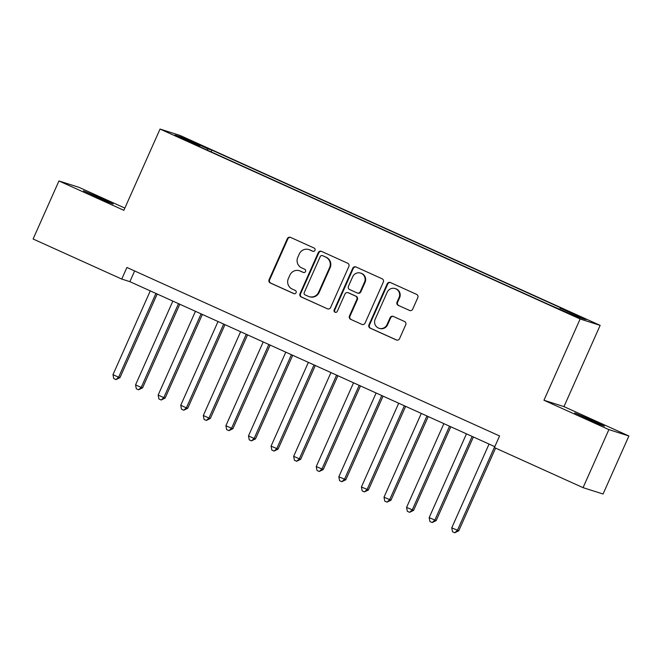 <?xml version="1.0" encoding="UTF-8"?>
<svg xmlns="http://www.w3.org/2000/svg" width="662" height="662" viewBox="0 0 662 662"><rect width="100%" height="100%" fill="white"/><g stroke="black" fill="none" stroke-linecap="round" stroke-linejoin="round"><path stroke-width="0.99" d="M314.971 250.344A1.746 1.705 -72.3 0 0 314.127 248.051L290.568 237.401A2.499 2.433 -72.3 0 0 287.341 238.676L269.078 279.695A2.499 2.433 -72.3 0 0 270.278 282.972L293.837 293.622A1.746 1.705 -72.3 0 0 296.096 292.728A1.746 1.705 -72.3 0 0 295.252 290.436L292.207 289.054A7.985 7.787 -72.3 0 1 288.359 278.553L289.882 275.135A7.985 7.787 -72.3 0 1 300.225 271.056L303.27 272.43A1.746 1.705 -72.3 0 0 305.53 271.536A1.746 1.705 -72.3 0 0 304.694 269.244L301.64 267.862A7.985 7.787 -72.3 0 1 297.792 257.361L299.315 253.943A7.985 7.787 -72.3 0 1 309.659 249.864L312.704 251.237A1.746 1.705 -72.3 0 0 314.971 250.344M592.995 420.627L574.674 412.906L598.671 423.945L604.398 426.138L592.995 420.627M101.766 198.526L83.445 190.805L107.443 201.844L113.169 204.037L101.766 198.526M580.723 316.775L571.563 312.911L583.561 318.43L586.424 319.531L580.723 316.775M409.447 310.445A2.499 2.433 -72.3 0 0 412.683 309.171L417.805 297.66A2.499 2.433 -72.3 0 0 416.605 294.383L390.439 282.55A2.499 2.433 -72.3 0 0 387.212 283.832L368.949 324.843A2.499 2.433 -72.3 0 0 370.149 328.129L396.315 339.954A2.499 2.433 -72.3 0 0 399.542 338.679L405.732 324.777A2.499 2.433 -72.3 0 0 404.532 321.5L393.336 316.436A2.499 2.433 -72.3 0 0 390.1 317.71L387.03 324.603A6.678 6.504 -72.3 0 1 379.078 328.286A6.678 6.504 -72.3 0 1 375.172 319.241L387.196 292.24A6.678 6.504 -72.3 0 1 395.148 288.566A6.678 6.504 -72.3 0 1 399.054 297.602L397.051 302.104A2.499 2.433 -72.3 0 0 398.251 305.381L409.977 310.61L398.251 305.381M543.957 400.253L608.891 429.613L583.057 487.654L603.057 494.017L628.9 435.985L563.966 406.625L600.144 325.373L580.135 319.001L543.957 400.253L563.966 406.625M124.861 208.091L78.944 187.329L58.943 180.958L123.868 210.317L160.047 129.065L580.135 319.001M58.943 180.958L33.1 238.999L121.75 279.074L129.86 281.656L494.804 446.668M583.057 487.654L494.406 447.57L499.57 435.96L126.914 267.473L121.75 279.074M348.857 266.488A2.499 2.433 -72.3 0 0 347.658 263.211L321.5 251.378A2.499 2.433 -72.3 0 0 318.265 252.661L300.002 293.671A2.499 2.433 -72.3 0 0 301.21 296.957L327.367 308.782A2.499 2.433 -72.3 0 0 330.595 307.507L348.857 266.488M355.974 266.968L382.131 278.793A2.499 2.433 -72.3 0 1 383.331 282.078L365.068 323.089A2.499 2.433 -72.3 0 1 361.841 324.372L350.645 319.307A2.499 2.433 -72.3 0 1 349.445 316.022L356.851 299.389A2.499 2.433 -72.3 0 0 355.643 296.113L348.22 292.753A2.499 2.433 -72.3 0 0 344.985 294.027L337.272 311.347A1.746 1.705 -72.3 0 1 335.195 312.307A1.746 1.705 -72.3 0 1 334.169 309.94L352.738 268.242A2.499 2.433 -72.3 0 1 355.974 266.968A2.499 2.433 -72.3 0 0 353.276 268.416L352.738 268.242M190.879 140.965L204.724 146.956L190.879 140.965M600.144 325.373L180.056 135.437L160.047 129.065M559.762 309.005L560.375 308.178L564.156 309.386L211.823 150.084L208.042 148.876L207.156 150.084M560.375 308.178L585.216 319.415L576.999 316.792L548.368 304.355L196.035 145.052L199.816 146.261L174.975 135.031L183.192 137.646L208.042 148.876M608.891 429.613L628.9 435.985M134.626 270.957L129.86 281.656M211.046 151.838L211.823 150.084M199.725 146.724L199.816 146.261M183.457 138.863L183.192 137.646M313.151 251.37L310.197 250.029A7.985 7.787 -72.3 0 0 309.377 249.715L308.831 249.541M299.398 270.733L299.936 270.907A7.985 7.787 -72.3 0 1 300.763 271.221L303.717 272.562M290.577 237.401A2.499 2.433 -72.3 0 0 287.879 238.85L269.616 279.861A2.499 2.433 -72.3 0 0 270.824 283.146L294.284 293.754M321.509 251.386A2.499 2.433 -72.3 0 0 318.803 252.826L300.548 293.845A2.499 2.433 -72.3 0 0 301.748 297.13L327.367 308.782M322.518 255.673A1.746 1.705 -72.3 0 0 320.251 256.566L304.222 292.571A1.746 1.705 -72.3 0 0 305.066 294.871L308.277 296.319A7.985 7.787 -72.3 0 0 318.621 292.24L329.577 267.63A7.985 7.787 -72.3 0 0 325.729 257.129L323.056 255.846A1.746 1.705 -72.3 0 0 322.874 255.78L322.336 255.606M309.104 296.634L309.642 296.808A7.985 7.787 -72.3 0 0 319.158 292.405L318.621 292.24M323.056 255.846L326.267 257.303A7.985 7.787 -72.3 0 1 330.115 267.796L319.158 292.405M361.841 324.372L350.645 319.307M347.964 292.654L348.502 292.827A2.499 2.433 -72.3 0 1 348.758 292.927L356.189 296.286A2.499 2.433 -72.3 0 1 357.389 299.563L349.983 316.196A2.499 2.433 -72.3 0 0 351.183 319.481M353.276 268.416L334.715 310.114A1.746 1.705 -72.3 0 0 335.469 312.373M364.53 282.128A6.678 6.504 -72.3 0 0 360.625 273.092A6.678 6.504 -72.3 0 0 352.672 276.766L348.435 286.282A2.499 2.433 -72.3 0 0 349.635 289.559L357.066 292.918A2.499 2.433 -72.3 0 0 360.293 291.644L364.53 282.128L365.076 282.302A6.678 6.504 -72.3 0 0 361.171 273.265L360.625 273.092M357.323 293.018L357.861 293.192A2.499 2.433 -72.3 0 0 360.84 291.818L360.293 291.644M365.076 282.302L360.84 291.818M395.148 288.566L395.694 288.731A6.678 6.504 -72.3 0 1 399.6 297.776L397.589 302.277A2.499 2.433 -72.3 0 0 398.797 305.554M379.078 328.286L379.616 328.46A6.678 6.504 -72.3 0 0 387.576 324.777L387.03 324.603M393.344 316.436A2.499 2.433 -72.3 0 0 390.646 317.884L387.576 324.777M390.448 282.558A2.499 2.433 -72.3 0 0 387.75 284.006L369.487 325.017A2.499 2.433 -72.3 0 0 370.695 328.302L396.844 340.127M150.274 290.891L112.979 374.651L118.622 377.208L119.971 377.638L157.2 294.019M119.971 377.638L115.991 379.591L118.622 377.208L155.918 293.44M115.991 379.591L113.732 378.565L112.979 374.651M172.856 301.102L135.561 384.862L141.205 387.419L142.562 387.849L179.791 304.23M142.562 387.849L138.573 389.802L141.205 387.419L178.5 303.651M138.573 389.802L136.314 388.776L135.561 384.862M195.439 311.314L158.144 395.073L163.795 397.63L165.144 398.061L202.373 314.442M165.144 398.061L161.164 400.013L163.795 397.63L201.091 313.862M161.164 400.013L158.905 398.987L158.144 395.073M218.03 321.525L180.734 405.285L186.378 407.842L187.727 408.272L224.956 324.661M187.727 408.272L183.746 410.225L186.378 407.842L223.673 324.074M183.746 410.225L181.487 409.199L180.734 405.285M240.612 331.736L203.317 415.496L208.96 418.053L210.317 418.483L247.547 334.873M210.317 418.483L206.329 420.436L208.96 418.053L246.256 334.285M206.329 420.436L204.07 419.41L203.317 415.496M263.195 341.948L225.899 425.707L231.551 428.264L232.9 428.695L270.129 345.084M232.9 428.695L228.92 430.648L231.551 428.264L268.846 344.497M228.92 430.648L226.661 429.621L225.899 425.707M285.785 352.159L248.49 435.919L254.134 438.476L255.482 438.906L292.712 355.295M255.482 438.906L251.502 440.859L254.134 438.476L291.429 354.708M251.502 440.859L249.243 439.833L248.49 435.919M308.368 362.371L271.072 446.138L278.073 449.117L315.302 365.507M278.073 449.117L274.085 451.07L276.716 448.687L314.011 364.919M274.085 451.07L271.825 450.044L271.072 446.138M330.95 372.582L293.655 456.35L300.656 459.329L337.885 375.718M300.656 459.329L296.675 461.282L299.307 458.898L336.602 375.131M296.675 461.282L294.416 460.256L293.655 456.35M353.541 382.793L316.246 466.561L323.238 469.54L360.467 385.929M323.238 469.54L319.258 471.493L321.889 469.11L359.185 385.35M319.258 471.493L316.999 470.467L316.246 466.561M376.124 393.005L338.828 476.772L345.829 479.751L383.058 396.141M345.829 479.751L341.84 481.704L344.472 479.321L381.767 395.562M341.84 481.704L339.581 480.686L338.828 476.772M398.706 403.216L361.411 486.984L368.411 489.963L405.64 406.352M368.411 489.963L364.431 491.916L367.062 489.532L404.358 405.773M364.431 491.916L362.172 490.898L361.411 486.984M421.297 413.427L384.001 497.195L391.002 500.174L428.223 416.563M391.002 500.174L387.013 502.127L389.645 499.744L426.94 415.984M387.013 502.127L384.754 501.109L384.001 497.195M443.879 423.639L406.584 507.406L413.584 510.385L450.814 426.775M413.584 510.385L409.596 512.338L412.236 509.955L449.523 426.196M409.596 512.338L407.345 511.321L406.584 507.406M466.462 433.85L429.175 517.618L436.167 520.597L473.396 436.986M436.167 520.597L432.187 522.55L434.818 520.167L472.114 436.407M432.187 522.55L429.928 521.532L429.175 517.618M489.053 444.061L451.757 527.829L458.758 530.808L495.581 448.1M458.758 530.808L454.769 532.761L457.401 530.378L494.696 446.618M454.769 532.761L452.51 531.743L451.757 527.829M310.197 250.029L309.659 249.864M300.763 271.221L300.225 271.056M270.824 283.146L270.278 282.972M269.616 279.861L269.078 279.695M287.879 238.85L287.341 238.676M301.748 297.13L301.21 296.957M300.548 293.845L300.002 293.671M318.803 252.826L318.265 252.661M330.115 267.796L329.577 267.63M326.267 257.303L325.729 257.129M349.983 316.196L349.445 316.022M357.389 299.563L356.851 299.389M356.189 296.286L355.643 296.113M348.758 292.927L348.22 292.753M334.715 310.114L334.169 309.94M397.589 302.277L397.051 302.104M399.6 297.776L399.054 297.602M390.646 317.884L390.1 317.71M396.836 340.119L396.315 339.954M370.695 328.302L370.149 328.129M369.487 325.017L368.949 324.843M387.75 284.006L387.212 283.832"/></g></svg>
